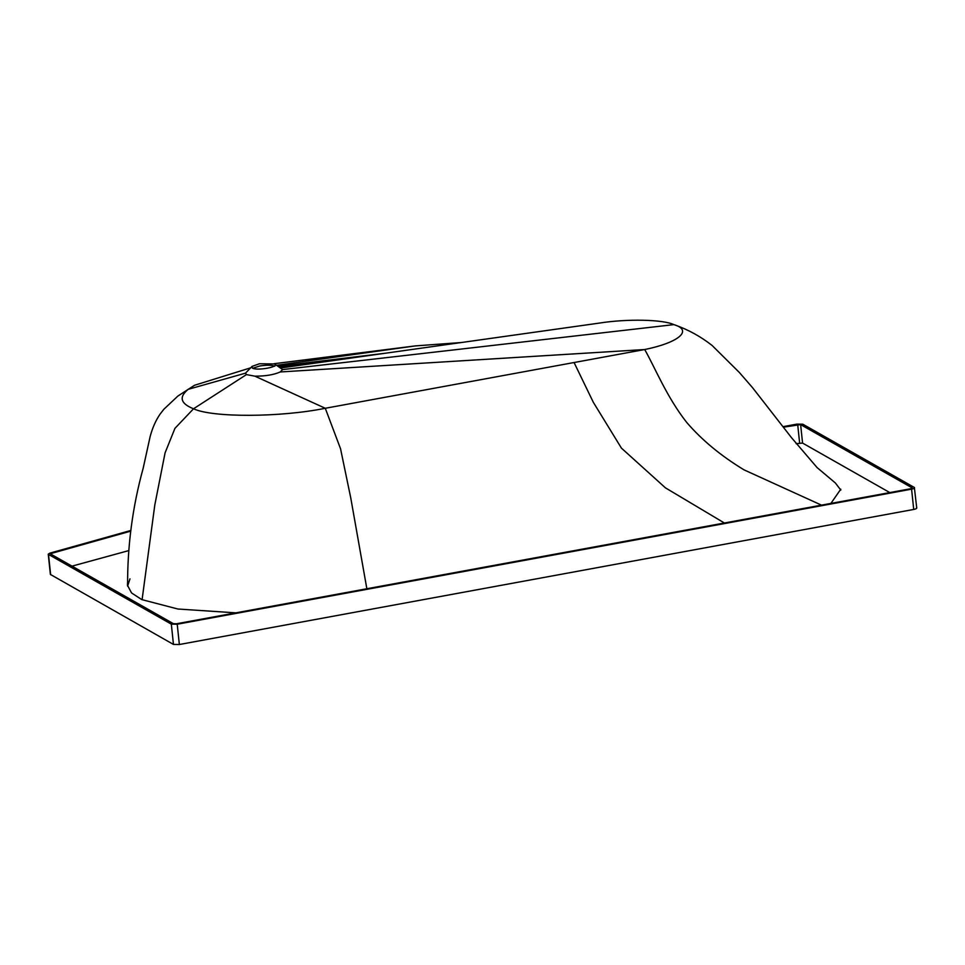 <?xml version="1.0" encoding="UTF-8"?>
<svg xmlns="http://www.w3.org/2000/svg" width="965" height="965" viewBox="0 0 965 965"><rect width="100%" height="100%" fill="white"/><g stroke="black" fill="none" stroke-linecap="round" stroke-linejoin="round"><path stroke-width="1.45" d="M461.246 342.539L415.215 345.916L274.096 363.709M274.856 366.205C271.744 364.975 266.714 364.915 259.73 366L252.77 368.268M252.323 368.051C256.835 371.079 280.345 366.748 274.615 363.95L259.501 363.757L252.07 366.386L252.323 368.051M275.302 364.758L274.615 363.95M675.078 325.036C688.395 329.753 700.711 336.544 712.049 345.422L739.311 372.43L752.483 387.592L791.577 437.772L817.078 467.567L835.34 482.946L840.804 490.099M250.514 367.87L194.592 385.252L188.211 389.317C178.694 397.085 180.467 403.575 193.531 408.774C212.324 417.7 280.272 417.447 325.277 408.279L644.692 349.535C678.841 342.611 693.304 330.247 673.847 324.626L672.762 324.216M274.699 363.998L282.6 369.571L280.248 371.959L644.692 349.535C654.596 366.748 666.779 397.242 686.73 422.453C701.869 440.064 720.964 455.866 744.027 469.858L821.505 505.141M282.6 369.571L673.847 324.626C663.015 319.439 627.141 318.679 599.494 323.07L368.401 355.615M515.491 334.903L599.494 323.07M279.85 367.17L351.634 357.798M278.342 366.242L384.987 353.274M276.774 365.277L415.215 345.916M280.248 371.959C273.722 374.83 265.254 376.229 254.844 376.157L246.558 374.625L245.484 373.166L252.07 366.386M245.484 373.166L188.211 389.317L177.801 396.145L163.809 409.317L160.045 414.178C155.763 420.39 152.47 427.869 150.13 436.614L143.182 468.206C132.567 506.673 127.368 545.997 127.597 586.153L129.973 578.855M281.068 367.918L387.074 352.985M130.721 531.148L51.398 553.415L51.507 554.513M72.001 566.141L128.755 550.605M50.687 554.043L51.398 553.415L50.687 554.043L173.507 623.74L176.438 623.776L910.791 488.724L912.166 487.892L800.624 424.6L783.616 427.145M796.125 443.683L802.566 443.08L889.802 492.584M235.846 612.847L177.91 609.024L141.807 599.603L131.566 592.968L127.464 585.285L127.561 582.39M840.768 489.195L830.901 503.416M916.485 507.771C917.148 508.35 916.219 508.905 913.722 509.448L179.357 644.511L173.459 644.427L50.385 574.428L48.25 554.139L49.891 553.138L130.806 530.473M783.23 426.627L796.921 424.118L802.82 424.202L914.35 487.482L916.75 508.085M914.35 487.482C915.013 488.061 914.096 488.616 911.587 489.159L913.722 509.448M911.587 489.159L177.222 624.222L171.324 624.138L48.503 554.441L50.638 574.73M574.066 362.526L593.33 402.308L621.436 448.134L665.428 487.844L724.401 523.006M254.844 376.157L325.277 408.279L340.548 448.785L350.753 497.916L366.857 588.759M246.473 374.577L193.531 408.774L174.942 428.351L165.075 452.875L154.81 504.948L142.084 599.723M797.693 424.552L799.635 443.044M800.624 424.6L802.566 443.08M177.222 624.222L179.357 644.511M171.324 624.138L173.459 644.427M178.26 395.795L194.592 385.252"/></g></svg>
